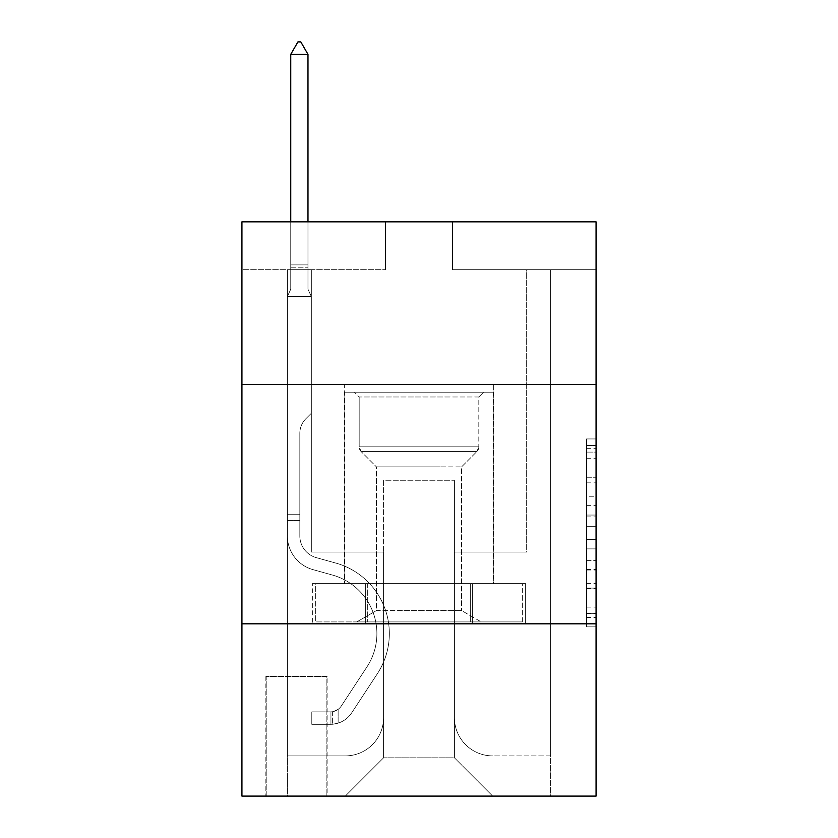 <?xml version="1.0" encoding="UTF-8"?>
<svg xmlns="http://www.w3.org/2000/svg" width="838" height="838" viewBox="0 0 838 838"><rect width="100%" height="100%" fill="white"/><g stroke="black" fill="none" stroke-linecap="round" stroke-linejoin="round"><path stroke-width="0.63" stroke-dasharray="4.19 3.14" d="M586.495 496.253L586.495 526.316L596.069 526.316L596.069 617.449L596.069 448.34L596.069 526.316L586.495 526.316L586.495 445.523L586.495 626.845L586.495 438.944L586.495 613.688L596.069 613.688L586.495 613.688L596.069 613.688L586.495 613.688L586.495 583.625L586.495 626.845L596.069 626.845L596.069 438.944L596.069 613.217L596.069 539.473L586.495 539.473L596.069 539.473L596.069 583.625L596.069 452.101L586.495 452.101L596.069 452.101L596.069 626.845L596.069 448.34L596.069 626.845L586.495 626.845L586.495 438.944L596.069 438.944L596.069 448.34L596.069 438.944L596.069 448.34L596.069 438.944L596.069 445.523L596.069 438.944L586.495 438.944L586.495 452.101L596.069 452.101L586.495 452.101L586.495 496.253L596.069 496.253M493.655 384.548L493.655 583.625L344.345 583.625L493.655 583.625L344.345 583.625L493.655 583.625L493.655 384.548L344.345 384.548L344.345 583.625L344.345 384.548L493.655 384.548M327.113 676.465L265.866 676.465L327.113 676.465L327.113 796.1L265.866 796.1L327.113 796.1M265.866 676.465L265.866 796.1M596.069 515.045L596.069 505.649L596.069 515.045L586.495 515.045L586.495 477.231L586.495 588.559L586.495 560.612L596.069 560.612L586.495 560.612L586.495 626.845L596.069 626.845L586.495 626.845L596.069 626.845L586.495 626.845L586.495 438.944L596.069 438.944L586.495 438.944L596.069 438.944L586.495 438.944L586.495 515.045L596.069 515.045M596.069 623.818L596.069 796.1L241.931 796.1L241.931 623.818L596.069 623.818L596.069 221.84L452.499 221.84L596.069 221.84L596.069 269.689L596.069 221.84L241.931 221.84L385.501 221.84L241.931 221.84L241.931 269.689L385.501 269.689L241.931 269.689L241.931 221.84L241.931 384.548L596.069 384.548L241.931 384.548L241.931 623.818L596.069 623.818L241.931 623.818M596.069 269.689L452.499 269.689L596.069 269.689M526.673 269.689L550.597 269.689L526.673 269.689L550.597 269.689L526.673 269.689L550.597 269.689L526.673 269.689L550.597 269.689L526.673 269.689L550.597 269.689L526.673 269.689L550.597 269.689L526.673 269.689L550.597 269.689L526.673 269.689L550.597 269.689L526.673 269.689L550.597 269.689L526.673 269.689L550.597 269.689L526.673 269.689L550.597 269.689L526.673 269.689L550.597 269.689L526.673 269.689L550.597 269.689L526.673 269.689L550.597 269.689L526.673 269.689L526.673 552.043L454.416 552.043L454.416 757.814L383.584 757.814L454.416 757.814L492.702 796.1L550.597 796.1L550.597 269.689L550.597 796.1L345.298 796.1L492.702 796.1L454.416 757.814L492.702 796.1L454.416 757.814L454.416 480.258L454.416 717.621A38.286 38.286 0 0 0 492.702 755.897L550.597 755.897L550.597 269.689L550.597 755.897L550.597 269.689L550.597 755.897L550.597 269.689L550.597 755.897L550.597 269.689L550.597 755.897L550.597 269.689L550.597 755.897L550.597 269.689L550.597 755.897L550.597 269.689L550.597 755.897L550.597 269.689L550.597 755.897L550.597 269.689L550.597 755.897L550.597 269.689L550.597 755.897L550.597 269.689L550.597 755.897L550.597 269.689L550.597 755.897L492.702 755.897A38.286 38.286 0 0 1 454.416 717.621A38.286 38.286 0 0 0 492.702 755.897A38.286 38.286 0 0 1 454.416 717.621A38.286 38.286 0 0 0 492.702 755.897A38.286 38.286 0 0 1 454.416 717.621A38.286 38.286 0 0 0 492.702 755.897A38.286 38.286 0 0 1 454.416 717.621A38.286 38.286 0 0 0 492.702 755.897A38.286 38.286 0 0 1 454.416 717.621A38.286 38.286 0 0 0 492.702 755.897A38.286 38.286 0 0 1 454.416 717.621A38.286 38.286 0 0 0 492.702 755.897A38.286 38.286 0 0 1 454.416 717.621A38.286 38.286 0 0 0 492.702 755.897A38.286 38.286 0 0 1 454.416 717.621A38.286 38.286 0 0 0 492.702 755.897A38.286 38.286 0 0 1 454.416 717.621A38.286 38.286 0 0 0 492.702 755.897A38.286 38.286 0 0 1 454.416 717.621A38.286 38.286 0 0 0 492.702 755.897A38.286 38.286 0 0 1 454.416 717.621A38.286 38.286 0 0 0 492.702 755.897A38.286 38.286 0 0 1 454.416 717.621A38.286 38.286 0 0 0 492.702 755.897A38.286 38.286 0 0 1 454.416 717.621L454.416 552.043L454.416 717.621L454.416 552.043L454.416 717.621L454.416 552.043L454.416 717.621L454.416 552.043L454.416 717.621L454.416 552.043L454.416 717.621L454.416 552.043L454.416 717.621L454.416 552.043L454.416 717.621L454.416 552.043L454.416 717.621L454.416 552.043L454.416 717.621L454.416 552.043L454.416 717.621L454.416 552.043L454.416 717.621L454.416 552.043L454.416 717.621L454.416 552.043L526.673 552.043L454.416 552.043L526.673 552.043L454.416 552.043L526.673 552.043L454.416 552.043L526.673 552.043L454.416 552.043L526.673 552.043L454.416 552.043L526.673 552.043L454.416 552.043L526.673 552.043L454.416 552.043L526.673 552.043L454.416 552.043L526.673 552.043L454.416 552.043L526.673 552.043L454.416 552.043L526.673 552.043L454.416 552.043L526.673 552.043L454.416 552.043L526.673 552.043L454.416 552.043L526.673 552.043L526.673 269.689M287.403 269.689L311.327 269.689L287.403 269.689L311.327 269.689L287.403 269.689L311.327 269.689L287.403 269.689L311.327 269.689L287.403 269.689L311.327 269.689L287.403 269.689L311.327 269.689L287.403 269.689L311.327 269.689L287.403 269.689L311.327 269.689L287.403 269.689L311.327 269.689L287.403 269.689L311.327 269.689L287.403 269.689L311.327 269.689L287.403 269.689L311.327 269.689L287.403 269.689L311.327 269.689L287.403 269.689L311.327 269.689L287.403 269.689L287.403 796.1L345.298 796.1L383.584 757.814L383.584 552.043L311.327 552.043L311.327 269.689L311.327 552.043L311.327 269.689L311.327 552.043L311.327 269.689L311.327 552.043L311.327 269.689L311.327 552.043L311.327 269.689L311.327 552.043L311.327 269.689L311.327 552.043L311.327 269.689L311.327 552.043L311.327 269.689L311.327 552.043L311.327 269.689L311.327 552.043L311.327 269.689L311.327 552.043L311.327 269.689L311.327 552.043L311.327 269.689L311.327 552.043L311.327 269.689L311.327 552.043L311.327 269.689L311.327 552.043L383.584 552.043L311.327 552.043L383.584 552.043L311.327 552.043L383.584 552.043L311.327 552.043L383.584 552.043L311.327 552.043L383.584 552.043L311.327 552.043L383.584 552.043L311.327 552.043L383.584 552.043L311.327 552.043L383.584 552.043L311.327 552.043L383.584 552.043L311.327 552.043L383.584 552.043L311.327 552.043L383.584 552.043L311.327 552.043L383.584 552.043L311.327 552.043L383.584 552.043L311.327 552.043L383.584 552.043L383.584 757.814L345.298 796.1L383.584 757.814L345.298 796.1L287.403 796.1L287.403 269.689L287.403 755.897L345.298 755.897A38.286 38.286 0 0 0 383.584 717.621L383.584 552.043L383.584 717.621A38.286 38.286 0 0 1 345.298 755.897A38.286 38.286 0 0 0 383.584 717.621A38.286 38.286 0 0 1 345.298 755.897A38.286 38.286 0 0 0 383.584 717.621A38.286 38.286 0 0 1 345.298 755.897A38.286 38.286 0 0 0 383.584 717.621A38.286 38.286 0 0 1 345.298 755.897A38.286 38.286 0 0 0 383.584 717.621A38.286 38.286 0 0 1 345.298 755.897A38.286 38.286 0 0 0 383.584 717.621A38.286 38.286 0 0 1 345.298 755.897A38.286 38.286 0 0 0 383.584 717.621A38.286 38.286 0 0 1 345.298 755.897A38.286 38.286 0 0 0 383.584 717.621A38.286 38.286 0 0 1 345.298 755.897A38.286 38.286 0 0 0 383.584 717.621A38.286 38.286 0 0 1 345.298 755.897A38.286 38.286 0 0 0 383.584 717.621A38.286 38.286 0 0 1 345.298 755.897A38.286 38.286 0 0 0 383.584 717.621A38.286 38.286 0 0 1 345.298 755.897A38.286 38.286 0 0 0 383.584 717.621A38.286 38.286 0 0 1 345.298 755.897A38.286 38.286 0 0 0 383.584 717.621A38.286 38.286 0 0 1 345.298 755.897L287.403 755.897L345.298 755.897L287.403 755.897L345.298 755.897L287.403 755.897L345.298 755.897L287.403 755.897L345.298 755.897L287.403 755.897L345.298 755.897L287.403 755.897L345.298 755.897L287.403 755.897L345.298 755.897L287.403 755.897L345.298 755.897L287.403 755.897L345.298 755.897L287.403 755.897L345.298 755.897L287.403 755.897L345.298 755.897L287.403 755.897L345.298 755.897L287.403 755.897L287.403 269.689M266.819 796.1L326.16 796.1L266.819 796.1L266.819 676.465L326.16 676.465L326.16 796.1L326.16 676.465L266.819 676.465L266.819 796.1M383.584 480.258L383.584 757.814L383.584 480.258L454.416 480.258L383.584 480.258M452.499 269.689L452.499 221.84L452.499 269.689M385.501 269.689L385.501 221.84L385.501 269.689M525.646 623.818L312.354 623.818L525.646 623.818L525.646 583.625L312.354 583.625L472.328 583.625L472.328 623.818L472.328 583.625L365.672 583.625L365.672 623.818L365.672 583.625L312.354 583.625L312.354 623.818L312.354 583.625L525.646 583.625L525.646 623.818M596.069 384.548L241.931 384.548M365.672 583.625L365.672 623.818L365.672 583.625M472.328 583.625L472.328 623.818L472.328 583.625M586.495 526.316L596.069 526.316L586.495 526.316M586.495 445.523L586.495 438.944L586.495 445.523L596.069 445.523L586.495 445.523M586.495 588.087L586.495 548.869L586.495 588.087L596.069 588.087L586.495 588.087M586.495 548.869L586.495 539.473L596.069 539.473L586.495 539.473L586.495 548.869L596.069 548.869L586.495 548.869M586.495 477.231L586.495 452.101L586.495 477.231L596.069 477.231L586.495 477.231M586.495 438.944L596.069 438.944L586.495 438.944L586.495 448.34L586.495 438.944L596.069 438.944M586.495 626.845L596.069 626.845L586.495 626.845L586.495 617.449L586.495 626.845M287.403 520.45L287.403 296.495L311.327 296.495L311.327 413.26L305.933 418.654A20.793 20.793 0 0 0 299.836 433.361A20.793 20.793 0 0 1 305.933 418.654L311.327 413.26L311.327 296.495L307.975 289.215L307.975 267.804L307.975 289.215L311.327 296.495L311.327 413.26L305.933 418.654A20.793 20.793 0 0 0 299.836 433.361A20.793 20.793 0 0 1 305.933 418.654L311.327 413.26L311.327 296.495L307.975 289.215L307.975 264.902L307.975 289.215L311.327 296.495L311.327 413.26L305.933 418.654A20.793 20.793 0 0 0 299.836 433.361A20.793 20.793 0 0 1 305.933 418.654L311.327 413.26L311.327 296.495L307.975 289.215L307.975 54.344L307.975 289.215L311.327 296.495L311.327 413.26L305.933 418.654A20.793 20.793 0 0 0 299.836 433.361A20.793 20.793 0 0 1 305.933 418.654L311.327 413.26L311.327 296.495L307.975 289.215L307.975 54.344L290.744 54.344L290.744 289.215L287.403 296.495L311.327 296.495L311.327 413.26L305.933 418.654A20.793 20.793 0 0 0 299.836 433.361A20.793 20.793 0 0 1 305.933 418.654L311.327 413.26L311.327 296.495L307.975 289.215L311.327 296.495L311.327 413.26L305.933 418.654A20.793 20.793 0 0 0 299.836 433.361A20.793 20.793 0 0 1 305.933 418.654L311.327 413.26L311.327 296.495L307.975 289.215L307.975 267.804L307.975 289.215L311.327 296.495L311.327 413.26L305.933 418.654A20.793 20.793 0 0 0 299.836 433.361A20.793 20.793 0 0 1 305.933 418.654L311.327 413.26L311.327 296.495L307.975 289.215L307.975 264.902L307.975 289.215L311.327 296.495L311.327 413.26L305.933 418.654A20.793 20.793 0 0 0 299.836 433.361A20.793 20.793 0 0 1 305.933 418.654L311.327 413.26L311.327 296.495L307.975 289.215L307.975 54.344L300.8 41.9L297.93 41.9L300.8 41.9L297.93 41.9L290.744 54.344L307.975 54.344L300.8 41.9L297.93 41.9L290.744 54.344L290.744 264.902L290.744 54.344L307.975 54.344L307.975 289.215L311.327 296.495L311.327 413.26L305.933 418.654A20.793 20.793 0 0 0 299.836 433.361A20.793 20.793 0 0 1 305.933 418.654L311.327 413.26L311.327 296.495L307.975 289.215L307.975 54.344L290.744 54.344L290.744 267.804L290.744 54.344L307.975 54.344L300.8 41.9L297.93 41.9L300.8 41.9L297.93 41.9L290.744 54.344L290.744 289.215L290.744 54.344L307.975 54.344L300.8 41.9L297.93 41.9L290.744 54.344L290.744 289.215L287.403 296.495L290.744 289.215L290.744 54.344L307.975 54.344L307.975 289.215L311.327 296.495L311.327 413.26L305.933 418.654A20.793 20.793 0 0 0 299.836 433.361A20.793 20.793 0 0 1 305.933 418.654L311.327 413.26L311.327 296.495L307.975 289.215L307.975 54.344L290.744 54.344L290.744 289.215L287.403 296.495L311.327 296.495L311.327 413.26L305.933 418.654A20.793 20.793 0 0 0 299.836 433.361A20.793 20.793 0 0 1 305.933 418.654L311.327 413.26L311.327 296.495L307.975 289.215L311.327 296.495L311.327 413.26L305.933 418.654A20.793 20.793 0 0 0 299.836 433.361A20.793 20.793 0 0 1 305.933 418.654L311.327 413.26L311.327 296.495L307.975 289.215L307.975 267.804L307.975 289.215L311.327 296.495L311.327 413.26L305.933 418.654A20.793 20.793 0 0 0 299.836 433.361A20.793 20.793 0 0 1 305.933 418.654L311.327 413.26L311.327 296.495L307.975 289.215L307.975 264.902L307.975 289.215L311.327 296.495L311.327 413.26L305.933 418.654A20.793 20.793 0 0 0 299.836 433.361A20.793 20.793 0 0 1 305.933 418.654L311.327 413.26L311.327 296.495L307.975 289.215L307.975 54.344L300.8 41.9L297.93 41.9L300.8 41.9L297.93 41.9L290.744 54.344L307.975 54.344L300.8 41.9L297.93 41.9L290.744 54.344L290.744 264.902L290.744 54.344L307.975 54.344L307.975 289.215L311.327 296.495L287.403 296.495L290.744 289.215L290.744 264.902L290.744 289.215L287.403 296.495L311.327 296.495L287.403 296.495L290.744 289.215L290.744 54.344L290.744 289.215L287.403 296.495L311.327 296.495L287.403 296.495L290.744 289.215L290.744 54.344L307.975 54.344L290.744 54.344L290.744 289.215L287.403 296.495L311.327 296.495L287.403 296.495L290.744 289.215L290.744 54.344L307.975 54.344L300.8 41.9L297.93 41.9L300.8 41.9L297.93 41.9L290.744 54.344L290.744 289.215L287.403 296.495L311.327 296.495L287.403 296.495L290.744 289.215L290.744 54.344L307.975 54.344L300.8 41.9L297.93 41.9L290.744 54.344L290.744 289.215L287.403 296.495L311.327 296.495L287.403 296.495L290.744 289.215L290.744 54.344L307.975 54.344L307.975 264.902L307.975 54.344L290.744 54.344L290.744 289.215L287.403 296.495L311.327 296.495L287.403 296.495L290.744 289.215L290.744 54.344L307.975 54.344L300.8 41.9L297.93 41.9L300.8 41.9L297.93 41.9L290.744 54.344L290.744 289.215L287.403 296.495L311.327 296.495L287.403 296.495L290.744 289.215L290.744 54.344L307.975 54.344L300.8 41.9L297.93 41.9L290.744 54.344L307.975 54.344L307.975 267.804L307.975 54.344L290.744 54.344L297.93 41.9L290.744 54.344L307.975 54.344L300.8 41.9L307.975 54.344L307.975 289.215L307.975 54.344L300.8 41.9L297.93 41.9L290.744 54.344L297.93 41.9L300.8 41.9L307.975 54.344L307.975 289.215L311.327 296.495L287.403 296.495L311.327 296.495L287.403 296.495L290.744 289.215L287.403 296.495L311.327 296.495L287.403 296.495L290.744 289.215L290.744 267.804L290.744 289.215L287.403 296.495L311.327 296.495L287.403 296.495L290.744 289.215L290.744 264.902L290.744 289.215L287.403 296.495L311.327 296.495L287.403 296.495L290.744 289.215L290.744 54.344L307.975 54.344L300.8 41.9L307.975 54.344L307.975 264.902L307.975 54.344L290.744 54.344L297.93 41.9L290.744 54.344L297.93 41.9L300.8 41.9L307.975 54.344L300.8 41.9L297.93 41.9L290.744 54.344L307.975 54.344L307.975 267.804L307.975 54.344L300.8 41.9L307.975 54.344L307.975 289.215L307.975 54.344L290.744 54.344L297.93 41.9L290.744 54.344L297.93 41.9L300.8 41.9L307.975 54.344L300.8 41.9L297.93 41.9L290.744 54.344L307.975 54.344L307.975 289.215L311.327 296.495L287.403 296.495L290.744 289.215L287.403 296.495L287.403 535.974A34.934 34.934 0 0 0 312.951 569.62A34.934 34.934 0 0 1 287.403 535.974L287.403 296.495L287.403 535.974A34.934 34.934 0 0 0 312.951 569.62A34.934 34.934 0 0 1 287.403 535.974L287.403 296.495L287.403 535.974A34.934 34.934 0 0 0 312.951 569.62A34.934 34.934 0 0 1 287.403 535.974L287.403 296.495L287.403 535.974A34.934 34.934 0 0 0 312.951 569.62L332.424 575.046L312.951 569.62A34.934 34.934 0 0 1 287.403 535.974L287.403 296.495L287.403 535.974A34.934 34.934 0 0 0 312.951 569.62A34.934 34.934 0 0 1 287.403 535.974L287.403 296.495L287.403 535.974A34.934 34.934 0 0 0 312.951 569.62A34.934 34.934 0 0 1 287.403 535.974L287.403 296.495L287.403 535.974A34.934 34.934 0 0 0 312.951 569.62L332.424 575.046L312.951 569.62A34.934 34.934 0 0 1 287.403 535.974L287.403 296.495L287.403 535.974A34.934 34.934 0 0 0 312.951 569.62A34.934 34.934 0 0 1 287.403 535.974L287.403 296.495L287.403 535.974A34.934 34.934 0 0 0 312.951 569.62A34.934 34.934 0 0 1 287.403 535.974L287.403 296.495L287.403 535.974A34.934 34.934 0 0 0 312.951 569.62L332.424 575.046A60.776 60.776 0 0 1 366.929 666.933A60.776 60.776 0 0 0 332.424 575.046L312.951 569.62A34.934 34.934 0 0 1 287.403 535.974L287.403 296.495L287.403 535.974A34.934 34.934 0 0 0 312.951 569.62A34.934 34.934 0 0 1 287.403 535.974L287.403 296.495L287.403 535.974A34.934 34.934 0 0 0 312.951 569.62A34.934 34.934 0 0 1 287.403 535.974L287.403 296.495L287.403 535.974A34.934 34.934 0 0 0 312.951 569.62L332.424 575.046L312.951 569.62A34.934 34.934 0 0 1 287.403 535.974L287.403 296.495L287.403 535.974L287.403 520.45L299.836 520.45L299.836 514.71L287.403 514.71L299.836 514.71L299.836 535.974L299.836 433.361L299.836 535.974A22.49 22.49 0 0 0 316.293 557.637A22.49 22.49 0 0 1 299.836 535.974L299.836 433.361L299.836 535.974L299.836 514.71L287.403 514.71L299.836 514.71L299.836 535.974A22.49 22.49 0 0 0 316.293 557.637A22.49 22.49 0 0 1 299.836 535.974L299.836 433.361L299.836 535.974A22.49 22.49 0 0 0 316.293 557.637A22.49 22.49 0 0 1 299.836 535.974L299.836 433.361L299.836 535.974L299.836 514.71L287.403 514.71L299.836 514.71L299.836 535.974A22.49 22.49 0 0 0 316.293 557.637L335.766 563.063L316.293 557.637A22.49 22.49 0 0 1 299.836 535.974L299.836 433.361L299.836 535.974A22.49 22.49 0 0 0 316.293 557.637A22.49 22.49 0 0 1 299.836 535.974L299.836 433.361L299.836 535.974L299.836 514.71L287.403 514.71L299.836 514.71L299.836 535.974A22.49 22.49 0 0 0 316.293 557.637A22.49 22.49 0 0 1 299.836 535.974L299.836 433.361L299.836 535.974A22.49 22.49 0 0 0 316.293 557.637L335.766 563.063L316.293 557.637A22.49 22.49 0 0 1 299.836 535.974L299.836 433.361L299.836 535.974L299.836 514.71L287.403 514.71L299.836 514.71L299.836 535.974A22.49 22.49 0 0 0 316.293 557.637A22.49 22.49 0 0 1 299.836 535.974L299.836 433.361L299.836 535.974A22.49 22.49 0 0 0 316.293 557.637A22.49 22.49 0 0 1 299.836 535.974L299.836 433.361L299.836 535.974L299.836 514.71L287.403 514.71L299.836 514.71L299.836 535.974A22.49 22.49 0 0 0 316.293 557.637L335.766 563.063L316.293 557.637A22.49 22.49 0 0 1 299.836 535.974L299.836 433.361L299.836 535.974A22.49 22.49 0 0 0 316.293 557.637A22.49 22.49 0 0 1 299.836 535.974L299.836 433.361L299.836 535.974L299.836 514.71L287.403 514.71L299.836 514.71L299.836 535.974A22.49 22.49 0 0 0 316.293 557.637A22.49 22.49 0 0 1 299.836 535.974L299.836 433.361L299.836 535.974A22.49 22.49 0 0 0 316.293 557.637L335.766 563.063A73.22 73.22 0 0 1 377.33 673.762A73.22 73.22 0 0 0 335.766 563.063L316.293 557.637A22.49 22.49 0 0 1 299.836 535.974L299.836 433.361L299.836 535.974L299.836 520.45L287.403 520.45M330.947 724.315A25.36 25.36 0 0 0 351.677 712.866L377.33 673.762A73.22 73.22 0 0 0 335.766 563.063L316.293 557.637A22.49 22.49 0 0 1 299.836 535.974A22.49 22.49 0 0 0 316.293 557.637A22.49 22.49 0 0 1 299.836 535.974A22.49 22.49 0 0 0 316.293 557.637L335.766 563.063L316.293 557.637A22.49 22.49 0 0 1 299.836 535.974A22.49 22.49 0 0 0 316.293 557.637L335.766 563.063A73.22 73.22 0 0 1 377.33 673.762A73.22 73.22 0 0 0 335.766 563.063L316.293 557.637A22.49 22.49 0 0 1 299.836 535.974A22.49 22.49 0 0 0 316.293 557.637A22.49 22.49 0 0 1 299.836 535.974A22.49 22.49 0 0 0 316.293 557.637L335.766 563.063L316.293 557.637A22.49 22.49 0 0 1 299.836 535.974A22.49 22.49 0 0 0 316.293 557.637L335.766 563.063L316.293 557.637A22.49 22.49 0 0 1 299.836 535.974A22.49 22.49 0 0 0 316.293 557.637A22.49 22.49 0 0 1 299.836 535.974A22.49 22.49 0 0 0 316.293 557.637L335.766 563.063A73.22 73.22 0 0 1 377.33 673.762L351.677 712.866L377.33 673.762A73.22 73.22 0 0 0 335.766 563.063L316.293 557.637A22.49 22.49 0 0 1 299.836 535.974A22.49 22.49 0 0 0 316.293 557.637L335.766 563.063L316.293 557.637A22.49 22.49 0 0 1 299.836 535.974A22.49 22.49 0 0 0 316.293 557.637A22.49 22.49 0 0 1 299.836 535.974A22.49 22.49 0 0 0 316.293 557.637L335.766 563.063L316.293 557.637A22.49 22.49 0 0 1 299.836 535.974A22.49 22.49 0 0 0 316.293 557.637L335.766 563.063A73.22 73.22 0 0 1 377.33 673.762A73.22 73.22 0 0 0 335.766 563.063L316.293 557.637A22.49 22.49 0 0 1 299.836 535.974A22.49 22.49 0 0 0 316.293 557.637A22.49 22.49 0 0 1 299.836 535.974A22.49 22.49 0 0 0 316.293 557.637L335.766 563.063L316.293 557.637A22.49 22.49 0 0 1 299.836 535.974A22.49 22.49 0 0 0 316.293 557.637L335.766 563.063A73.22 73.22 0 0 1 377.33 673.762A73.22 73.22 0 0 0 335.766 563.063L316.293 557.637L335.766 563.063A73.22 73.22 0 0 1 377.33 673.762L351.677 712.866L377.33 673.762A73.22 73.22 0 0 0 335.766 563.063L316.293 557.637L335.766 563.063A73.22 73.22 0 0 1 377.33 673.762A73.22 73.22 0 0 0 335.766 563.063L316.293 557.637L335.766 563.063A73.22 73.22 0 0 1 377.33 673.762A73.22 73.22 0 0 0 335.766 563.063L316.293 557.637L335.766 563.063A73.22 73.22 0 0 1 377.33 673.762L351.677 712.866A25.36 25.36 0 0 1 338.123 723.131A25.36 25.36 0 0 0 351.677 712.866L377.33 673.762A73.22 73.22 0 0 0 335.766 563.063L316.293 557.637L335.766 563.063A73.22 73.22 0 0 1 377.33 673.762A73.22 73.22 0 0 0 335.766 563.063L316.293 557.637L335.766 563.063A73.22 73.22 0 0 1 377.33 673.762A73.22 73.22 0 0 0 335.766 563.063L316.293 557.637L335.766 563.063A73.22 73.22 0 0 1 377.33 673.762L351.677 712.866L377.33 673.762A73.22 73.22 0 0 0 335.766 563.063L316.293 557.637L335.766 563.063A73.22 73.22 0 0 1 377.33 673.762A73.22 73.22 0 0 0 335.766 563.063L316.293 557.637L335.766 563.063A73.22 73.22 0 0 1 377.33 673.762A73.22 73.22 0 0 0 335.766 563.063A73.22 73.22 0 0 1 377.33 673.762L351.677 712.866L377.33 673.762A73.22 73.22 0 0 0 335.766 563.063A73.22 73.22 0 0 1 377.33 673.762L351.677 712.866A25.36 25.36 0 0 1 338.123 723.131C330.748 724.702 330.748 724.702 338.123 723.131C330.748 724.702 330.748 724.702 338.123 723.131A25.36 25.36 0 0 0 351.677 712.866L377.33 673.762A73.22 73.22 0 0 0 335.766 563.063A73.22 73.22 0 0 1 377.33 673.762A73.22 73.22 0 0 0 335.766 563.063A73.22 73.22 0 0 1 377.33 673.762L351.677 712.866L377.33 673.762A73.22 73.22 0 0 0 335.766 563.063A73.22 73.22 0 0 1 377.33 673.762L351.677 712.866L377.33 673.762A73.22 73.22 0 0 0 335.766 563.063A73.22 73.22 0 0 1 377.33 673.762A73.22 73.22 0 0 0 335.766 563.063A73.22 73.22 0 0 1 377.33 673.762L351.677 712.866A25.36 25.36 0 0 1 338.123 723.131C330.748 724.702 330.748 724.702 338.123 723.131C330.748 724.702 330.748 724.702 338.123 723.131A25.36 25.36 0 0 0 351.677 712.866L377.33 673.762A73.22 73.22 0 0 0 335.766 563.063A73.22 73.22 0 0 1 377.33 673.762L351.677 712.866L377.33 673.762A73.22 73.22 0 0 0 335.766 563.063A73.22 73.22 0 0 1 377.33 673.762A73.22 73.22 0 0 0 335.766 563.063A73.22 73.22 0 0 1 377.33 673.762L351.677 712.866L377.33 673.762A73.22 73.22 0 0 0 335.766 563.063A73.22 73.22 0 0 1 377.33 673.762L351.677 712.866A25.36 25.36 0 0 1 338.123 723.131C330.748 724.702 330.748 724.702 338.123 723.131C330.748 724.702 330.748 724.702 338.123 723.131A25.36 25.36 0 0 0 351.677 712.866L377.33 673.762A73.22 73.22 0 0 0 335.766 563.063A73.22 73.22 0 0 1 377.33 673.762A73.22 73.22 0 0 0 335.766 563.063A73.22 73.22 0 0 1 377.33 673.762L351.677 712.866L377.33 673.762A73.22 73.22 0 0 0 335.766 563.063A73.22 73.22 0 0 1 377.33 673.762L351.677 712.866A25.36 25.36 0 0 1 338.123 723.131C330.748 724.702 330.748 724.702 338.123 723.131C330.748 724.702 330.748 724.702 338.123 723.131A25.36 25.36 0 0 0 351.677 712.866L377.33 673.762L351.677 712.866A25.36 25.36 0 0 1 338.123 723.131C330.748 724.702 330.748 724.702 338.123 723.131C330.748 724.702 330.748 724.702 338.123 723.131A25.36 25.36 0 0 0 351.677 712.866L377.33 673.762L351.677 712.866A25.36 25.36 0 0 1 338.123 723.131C330.748 724.702 330.748 724.702 338.123 723.131C330.748 724.702 330.748 724.702 338.123 723.131A25.36 25.36 0 0 0 351.677 712.866L377.33 673.762L351.677 712.866A25.36 25.36 0 0 1 338.123 723.131C330.748 724.702 330.748 724.702 338.123 723.131C330.748 724.702 330.748 724.702 338.123 723.131A25.36 25.36 0 0 0 351.677 712.866L377.33 673.762L351.677 712.866A25.36 25.36 0 0 1 338.123 723.131C330.748 724.702 330.748 724.702 338.123 723.131C330.748 724.702 330.748 724.702 338.123 723.131A25.36 25.36 0 0 0 351.677 712.866L377.33 673.762L351.677 712.866A25.36 25.36 0 0 1 338.123 723.131C330.748 724.702 330.748 724.702 338.123 723.131C330.748 724.702 330.748 724.702 338.123 723.131A25.36 25.36 0 0 0 351.677 712.866L377.33 673.762L351.677 712.866A25.36 25.36 0 0 1 338.123 723.131C330.748 724.702 330.748 724.702 338.123 723.131C330.748 724.702 330.748 724.702 338.123 723.131A25.36 25.36 0 0 0 351.677 712.866L377.33 673.762L351.677 712.866A25.36 25.36 0 0 1 338.123 723.131C330.748 724.702 330.748 724.702 338.123 723.131C330.748 724.702 330.748 724.702 338.123 723.131A25.36 25.36 0 0 0 351.677 712.866L377.33 673.762L351.677 712.866A25.36 25.36 0 0 1 338.123 723.131C330.748 724.702 330.748 724.702 338.123 723.131C330.748 724.702 330.748 724.702 338.123 723.131A25.36 25.36 0 0 0 351.677 712.866L377.33 673.762L351.677 712.866A25.36 25.36 0 0 1 338.123 723.131C330.748 724.702 330.748 724.702 338.123 723.131C330.748 724.702 330.748 724.702 338.123 723.131A25.36 25.36 0 0 0 351.677 712.866A25.36 25.36 0 0 1 330.947 724.315L330.947 711.871A12.926 12.926 0 0 0 341.276 706.046L366.929 666.933A60.776 60.776 0 0 0 332.424 575.046L312.951 569.62A34.934 34.934 0 0 1 287.403 535.974A34.934 34.934 0 0 0 312.951 569.62A34.934 34.934 0 0 1 287.403 535.974A34.934 34.934 0 0 0 312.951 569.62L332.424 575.046A60.776 60.776 0 0 1 366.929 666.933A60.776 60.776 0 0 0 332.424 575.046L312.951 569.62A34.934 34.934 0 0 1 287.403 535.974A34.934 34.934 0 0 0 312.951 569.62L332.424 575.046L312.951 569.62A34.934 34.934 0 0 1 287.403 535.974A34.934 34.934 0 0 0 312.951 569.62A34.934 34.934 0 0 1 287.403 535.974A34.934 34.934 0 0 0 312.951 569.62L332.424 575.046L312.951 569.62A34.934 34.934 0 0 1 287.403 535.974A34.934 34.934 0 0 0 312.951 569.62L332.424 575.046A60.776 60.776 0 0 1 366.929 666.933L341.276 706.046L366.929 666.933A60.776 60.776 0 0 0 332.424 575.046L312.951 569.62A34.934 34.934 0 0 1 287.403 535.974A34.934 34.934 0 0 0 312.951 569.62A34.934 34.934 0 0 1 287.403 535.974A34.934 34.934 0 0 0 312.951 569.62L332.424 575.046L312.951 569.62A34.934 34.934 0 0 1 287.403 535.974A34.934 34.934 0 0 0 312.951 569.62L332.424 575.046L312.951 569.62A34.934 34.934 0 0 1 287.403 535.974A34.934 34.934 0 0 0 312.951 569.62A34.934 34.934 0 0 1 287.403 535.974A34.934 34.934 0 0 0 312.951 569.62L332.424 575.046A60.776 60.776 0 0 1 366.929 666.933A60.776 60.776 0 0 0 332.424 575.046L312.951 569.62A34.934 34.934 0 0 1 287.403 535.974A34.934 34.934 0 0 0 312.951 569.62L332.424 575.046L312.951 569.62A34.934 34.934 0 0 1 287.403 535.974A34.934 34.934 0 0 0 312.951 569.62A34.934 34.934 0 0 1 287.403 535.974A34.934 34.934 0 0 0 312.951 569.62L332.424 575.046L312.951 569.62A34.934 34.934 0 0 1 287.403 535.974A34.934 34.934 0 0 0 312.951 569.62L332.424 575.046A60.776 60.776 0 0 1 366.929 666.933A60.776 60.776 0 0 0 332.424 575.046L312.951 569.62L332.424 575.046A60.776 60.776 0 0 1 366.929 666.933L341.276 706.046L366.929 666.933A60.776 60.776 0 0 0 332.424 575.046L312.951 569.62L332.424 575.046A60.776 60.776 0 0 1 366.929 666.933A60.776 60.776 0 0 0 332.424 575.046L312.951 569.62L332.424 575.046A60.776 60.776 0 0 1 366.929 666.933A60.776 60.776 0 0 0 332.424 575.046L312.951 569.62L332.424 575.046A60.776 60.776 0 0 1 366.929 666.933L341.276 706.046A12.926 12.926 0 0 1 338.123 709.357C330.874 712.688 330.874 712.688 338.123 709.357C330.874 712.688 330.874 712.688 338.123 709.357A12.926 12.926 0 0 0 341.276 706.046L366.929 666.933A60.776 60.776 0 0 0 332.424 575.046L312.951 569.62L332.424 575.046A60.776 60.776 0 0 1 366.929 666.933A60.776 60.776 0 0 0 332.424 575.046L312.951 569.62L332.424 575.046A60.776 60.776 0 0 1 366.929 666.933A60.776 60.776 0 0 0 332.424 575.046L312.951 569.62L332.424 575.046A60.776 60.776 0 0 1 366.929 666.933L341.276 706.046L366.929 666.933A60.776 60.776 0 0 0 332.424 575.046L312.951 569.62L332.424 575.046A60.776 60.776 0 0 1 366.929 666.933A60.776 60.776 0 0 0 332.424 575.046L312.951 569.62L332.424 575.046A60.776 60.776 0 0 1 366.929 666.933A60.776 60.776 0 0 0 332.424 575.046A60.776 60.776 0 0 1 366.929 666.933L341.276 706.046L366.929 666.933A60.776 60.776 0 0 0 332.424 575.046A60.776 60.776 0 0 1 366.929 666.933L341.276 706.046A12.926 12.926 0 0 1 338.123 709.357C330.874 712.688 330.874 712.688 338.123 709.357C330.874 712.688 330.874 712.688 338.123 709.357A12.926 12.926 0 0 0 341.276 706.046L366.929 666.933A60.776 60.776 0 0 0 332.424 575.046A60.776 60.776 0 0 1 366.929 666.933A60.776 60.776 0 0 0 332.424 575.046A60.776 60.776 0 0 1 366.929 666.933L341.276 706.046L366.929 666.933A60.776 60.776 0 0 0 332.424 575.046A60.776 60.776 0 0 1 366.929 666.933L341.276 706.046L366.929 666.933A60.776 60.776 0 0 0 332.424 575.046A60.776 60.776 0 0 1 366.929 666.933A60.776 60.776 0 0 0 332.424 575.046A60.776 60.776 0 0 1 366.929 666.933L341.276 706.046A12.926 12.926 0 0 1 338.123 709.357C330.874 712.688 330.874 712.688 338.123 709.357C330.874 712.688 330.874 712.688 338.123 709.357A12.926 12.926 0 0 0 341.276 706.046L366.929 666.933A60.776 60.776 0 0 0 332.424 575.046A60.776 60.776 0 0 1 366.929 666.933L341.276 706.046L366.929 666.933A60.776 60.776 0 0 0 332.424 575.046A60.776 60.776 0 0 1 366.929 666.933A60.776 60.776 0 0 0 332.424 575.046A60.776 60.776 0 0 1 366.929 666.933L341.276 706.046L366.929 666.933A60.776 60.776 0 0 0 332.424 575.046A60.776 60.776 0 0 1 366.929 666.933L341.276 706.046A12.926 12.926 0 0 1 338.123 709.357C330.874 712.688 330.874 712.688 338.123 709.357C330.874 712.688 330.874 712.688 338.123 709.357A12.926 12.926 0 0 0 341.276 706.046L366.929 666.933A60.776 60.776 0 0 0 332.424 575.046A60.776 60.776 0 0 1 366.929 666.933A60.776 60.776 0 0 0 332.424 575.046A60.776 60.776 0 0 1 366.929 666.933L341.276 706.046L366.929 666.933A60.776 60.776 0 0 0 332.424 575.046A60.776 60.776 0 0 1 366.929 666.933L341.276 706.046A12.926 12.926 0 0 1 338.123 709.357C330.874 712.688 330.874 712.688 338.123 709.357C330.874 712.688 330.874 712.688 338.123 709.357A12.926 12.926 0 0 0 341.276 706.046L366.929 666.933L341.276 706.046A12.926 12.926 0 0 1 338.123 709.357C330.874 712.688 330.874 712.688 338.123 709.357C330.874 712.688 330.874 712.688 338.123 709.357A12.926 12.926 0 0 0 341.276 706.046L366.929 666.933L341.276 706.046A12.926 12.926 0 0 1 338.123 709.357C330.874 712.688 330.874 712.688 338.123 709.357C330.874 712.688 330.874 712.688 338.123 709.357A12.926 12.926 0 0 0 341.276 706.046L366.929 666.933L341.276 706.046A12.926 12.926 0 0 1 338.123 709.357C330.874 712.688 330.874 712.688 338.123 709.357C330.874 712.688 330.874 712.688 338.123 709.357A12.926 12.926 0 0 0 341.276 706.046L366.929 666.933L341.276 706.046A12.926 12.926 0 0 1 338.123 709.357C330.874 712.688 330.874 712.688 338.123 709.357C330.874 712.688 330.874 712.688 338.123 709.357A12.926 12.926 0 0 0 341.276 706.046L366.929 666.933L341.276 706.046A12.926 12.926 0 0 1 338.123 709.357C330.874 712.688 330.874 712.688 338.123 709.357C330.874 712.688 330.874 712.688 338.123 709.357A12.926 12.926 0 0 0 341.276 706.046L366.929 666.933L341.276 706.046A12.926 12.926 0 0 1 338.123 709.357C330.874 712.688 330.874 712.688 338.123 709.357C330.874 712.688 330.874 712.688 338.123 709.357A12.926 12.926 0 0 0 341.276 706.046L366.929 666.933L341.276 706.046A12.926 12.926 0 0 1 338.123 709.357C330.874 712.688 330.874 712.688 338.123 709.357C330.874 712.688 330.874 712.688 338.123 709.357A12.926 12.926 0 0 0 341.276 706.046L366.929 666.933L341.276 706.046A12.926 12.926 0 0 1 338.123 709.357C330.874 712.688 330.874 712.688 338.123 709.357C330.874 712.688 330.874 712.688 338.123 709.357A12.926 12.926 0 0 0 341.276 706.046L366.929 666.933L341.276 706.046A12.926 12.926 0 0 1 338.123 709.357C330.874 712.688 330.874 712.688 338.123 709.357C330.874 712.688 330.874 712.688 338.123 709.357A12.926 12.926 0 0 0 341.276 706.046A12.926 12.926 0 0 1 330.947 711.871L330.947 724.315L311.799 724.315L330.947 724.315A25.36 25.36 0 0 0 351.677 712.866A25.36 25.36 0 0 1 330.947 724.315L330.947 711.871L311.799 711.871L330.947 711.871A12.926 12.926 0 0 0 341.276 706.046A12.926 12.926 0 0 1 330.947 711.871L330.947 724.315L311.799 724.315L311.799 711.871L311.799 724.315L330.947 724.315A25.36 25.36 0 0 0 351.677 712.866A25.36 25.36 0 0 1 330.947 724.315L330.947 711.871L311.799 711.871L330.947 711.871A12.926 12.926 0 0 0 341.276 706.046A12.926 12.926 0 0 1 330.947 711.871L330.947 724.315L311.799 724.315L311.799 711.871L311.799 724.315L330.947 724.315A25.36 25.36 0 0 0 351.677 712.866A25.36 25.36 0 0 1 330.947 724.315L330.947 711.871L311.799 711.871L330.947 711.871A12.926 12.926 0 0 0 341.276 706.046A12.926 12.926 0 0 1 330.947 711.871L330.947 724.315L311.799 724.315L311.799 711.871L311.799 724.315L330.947 724.315A25.36 25.36 0 0 0 351.677 712.866A25.36 25.36 0 0 1 330.947 724.315L330.947 711.871L311.799 711.871L330.947 711.871A12.926 12.926 0 0 0 341.276 706.046A12.926 12.926 0 0 1 330.947 711.871L330.947 724.315L311.799 724.315L311.799 711.871L311.799 724.315L330.947 724.315A25.36 25.36 0 0 0 351.677 712.866A25.36 25.36 0 0 1 330.947 724.315L330.947 711.871L311.799 711.871L330.947 711.871A12.926 12.926 0 0 0 341.276 706.046A12.926 12.926 0 0 1 330.947 711.871L330.947 724.315L311.799 724.315L311.799 711.871L311.799 724.315L330.947 724.315A25.36 25.36 0 0 0 351.677 712.866A25.36 25.36 0 0 1 330.947 724.315L330.947 711.871L311.799 711.871L330.947 711.871A12.926 12.926 0 0 0 341.276 706.046A12.926 12.926 0 0 1 330.947 711.871L330.947 724.315L311.799 724.315L311.799 711.871L311.799 724.315L330.947 724.315A25.36 25.36 0 0 0 351.677 712.866A25.36 25.36 0 0 1 330.947 724.315L330.947 711.871L311.799 711.871L330.947 711.871A12.926 12.926 0 0 0 341.276 706.046A12.926 12.926 0 0 1 330.947 711.871L330.947 724.315L311.799 724.315L311.799 711.871L311.799 724.315L330.947 724.315A25.36 25.36 0 0 0 351.677 712.866A25.36 25.36 0 0 1 330.947 724.315L330.947 711.871L311.799 711.871L330.947 711.871A12.926 12.926 0 0 0 341.276 706.046A12.926 12.926 0 0 1 330.947 711.871L330.947 724.315L311.799 724.315L311.799 711.871L311.799 724.315L330.947 724.315A25.36 25.36 0 0 0 351.677 712.866A25.36 25.36 0 0 1 330.947 724.315L330.947 711.871L311.799 711.871L330.947 711.871A12.926 12.926 0 0 0 341.276 706.046A12.926 12.926 0 0 1 330.947 711.871L330.947 724.315L311.799 724.315L311.799 711.871L311.799 724.315L330.947 724.315A25.36 25.36 0 0 0 351.677 712.866A25.36 25.36 0 0 1 330.947 724.315L330.947 711.871L311.799 711.871L330.947 711.871A12.926 12.926 0 0 0 341.276 706.046A12.926 12.926 0 0 1 330.947 711.871L330.947 724.315L311.799 724.315L311.799 711.871L311.799 724.315L330.947 724.315A25.36 25.36 0 0 0 351.677 712.866A25.36 25.36 0 0 1 330.947 724.315L330.947 711.871L311.799 711.871L330.947 711.871A12.926 12.926 0 0 0 341.276 706.046A12.926 12.926 0 0 1 330.947 711.871L330.947 724.315L311.799 724.315L311.799 711.871L311.799 724.315L330.947 724.315A25.36 25.36 0 0 0 351.677 712.866A25.36 25.36 0 0 1 330.947 724.315L330.947 711.871L311.799 711.871L330.947 711.871A12.926 12.926 0 0 0 341.276 706.046A12.926 12.926 0 0 1 330.947 711.871L330.947 724.315L311.799 724.315L311.799 711.871L311.799 724.315L330.947 724.315A25.36 25.36 0 0 0 351.677 712.866A25.36 25.36 0 0 1 330.947 724.315L330.947 711.871L311.799 711.871L330.947 711.871A12.926 12.926 0 0 0 341.276 706.046A12.926 12.926 0 0 1 330.947 711.871L330.947 724.315L311.799 724.315L311.799 711.871L311.799 724.315L330.947 724.315M386.695 392.205L483.61 392.205L386.695 392.205M448.906 396.982L359.177 396.982L448.906 396.982M387.889 621.911L481.211 621.911L387.889 621.911M397.704 610.577L461.591 610.577L397.704 610.577M440.296 466.86L376.409 466.86L440.296 466.86M381.908 392.205L493.173 392.205L381.908 392.205M381.908 583.625L493.173 583.625L381.908 583.625M522.336 583.625L315.664 583.625L522.336 583.625L522.336 621.911L315.664 621.911L522.336 621.911L470.663 621.911L522.336 621.911L522.336 583.625L470.663 583.625L470.663 621.911L315.664 621.911L470.663 621.911L470.663 583.625L522.336 583.625M367.337 583.625L367.337 621.911L367.337 583.625L315.664 583.625L315.664 621.911L315.664 583.625L470.663 583.625L367.337 583.625L367.337 621.911L367.337 583.625M478.823 396.982L483.61 392.205L354.39 392.205L483.61 392.205L478.823 396.982L359.177 396.982L354.39 392.205L359.177 396.982L478.823 396.982L478.823 446.853L359.177 446.853L359.177 396.982L359.177 446.853L478.823 446.853L359.177 446.853L478.823 446.853L478.823 396.982M376.409 610.577L356.789 621.911L481.211 621.911L356.789 621.911L376.409 610.577L461.591 610.577L481.211 621.911L461.591 610.577L376.409 610.577L376.409 466.86L461.591 466.86L461.591 610.577L461.591 466.86L476.853 451.588A6.704 6.704 0 0 0 478.823 446.853L476.853 451.588L361.147 451.588A6.704 6.704 0 0 1 359.177 446.853L361.147 451.588L476.853 451.588L361.147 451.588L476.853 451.588L461.591 466.86L376.409 466.86L361.147 451.588L376.409 466.86L376.409 610.577M493.173 392.205L344.827 392.205L344.827 583.625L493.173 583.625L344.827 583.625L344.827 392.205L493.173 392.205L493.173 583.625L493.173 392.205M470.663 583.625L470.663 621.911L470.663 583.625M307.975 54.344L300.8 41.9L307.975 54.344L307.975 264.902L307.975 54.344L290.744 54.344L297.93 41.9L290.744 54.344L297.93 41.9L300.8 41.9L307.975 54.344L300.8 41.9L307.975 54.344L307.975 221.84M290.744 54.344L297.93 41.9L290.744 54.344L290.744 289.215L290.744 264.902L307.975 264.902L290.744 264.902L307.975 264.902L290.744 264.902L307.975 264.902L290.744 264.902L307.975 264.902L290.744 264.902L307.975 264.902L290.744 264.902L307.975 264.902L290.744 264.902L307.975 264.902L290.744 264.902L307.975 264.902L290.744 264.902L307.975 264.902L290.744 264.902L307.975 264.902L290.744 264.902L307.975 264.902L290.744 264.902L307.975 264.902L290.744 264.902L307.975 264.902L290.744 264.902L307.975 264.902L290.744 264.902L290.744 221.84M311.799 711.871L330.465 711.871L311.799 711.871L311.799 724.315L311.799 711.871M338.123 723.131C330.748 724.702 330.748 724.702 338.123 723.131C330.748 724.702 330.748 724.702 338.123 723.131L338.123 709.357L338.123 723.131M586.495 583.625L596.069 583.625L586.495 583.625M586.495 569.536L596.069 569.536M586.495 482.164L596.069 482.164L586.495 482.164M586.495 448.34L596.069 448.34M586.495 617.449L596.069 617.449M586.495 607.11L596.069 607.11M586.495 458.679L596.069 458.679M586.495 516.92L596.069 516.92L586.495 516.92M586.495 570.008L596.069 570.008L586.495 570.008M586.495 588.559L596.069 588.559L586.495 588.559M586.495 505.649L596.069 505.649L586.495 505.649M290.744 267.804L307.975 267.804L290.744 267.804M586.495 613.217L596.069 613.217M586.495 613.688L596.069 613.688M586.495 452.101L596.069 452.101M332.382 711.734L332.382 724.242L332.382 711.734"/><path stroke-width="1.26" d="M596.069 384.548L596.069 221.84L241.931 221.84L241.931 384.548L596.069 384.548L596.069 796.1L241.931 796.1L241.931 384.548M596.069 623.818L241.931 623.818M307.975 54.344L300.8 41.9L297.93 41.9L290.744 54.344L307.975 54.344L307.975 221.84M290.744 54.344L290.744 221.84"/></g></svg>
